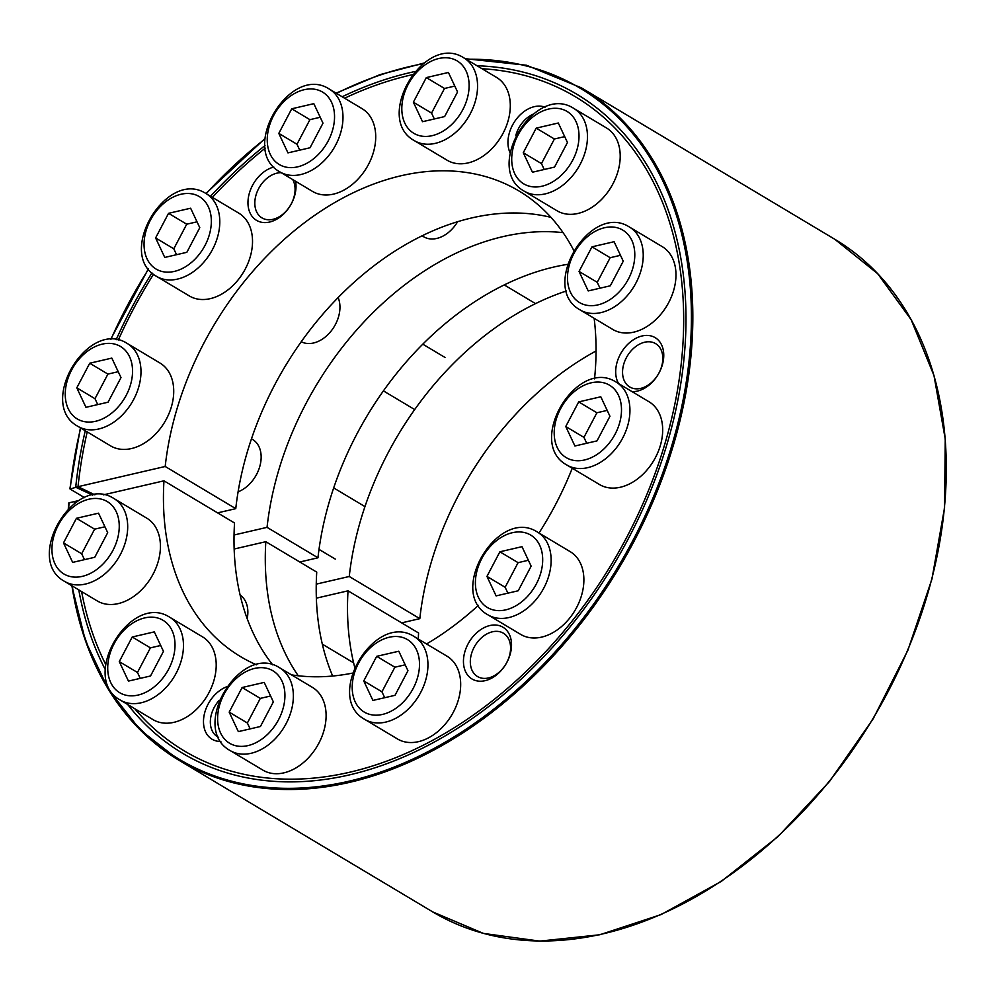 <?xml version="1.0" encoding="UTF-8"?>
<svg xmlns="http://www.w3.org/2000/svg" width="995" height="995" viewBox="0 0 995 995"><rect width="100%" height="100%" fill="white"/><g stroke="black" fill="none" stroke-linecap="round" stroke-linejoin="round"><path stroke-width="1.49" d="M234.161 549.016L265.814 541.69L316.733 572.125A271.262 192.918 -59.1 0 0 332.666 676.04M567.486 264.371A271.262 192.918 -59.1 0 0 317.965 557.785L299.806 562.001M317.965 557.785L267.046 527.35A271.262 192.918 -59.1 0 1 563.083 232.656M265.814 541.69A271.262 192.918 -59.1 0 0 298.264 675.792M247.195 618.654A30.136 21.43 -59.1 0 0 240.131 595.06M301.211 341.72A30.136 21.43 -59.1 0 0 330.527 331.783A30.136 21.43 -59.1 0 0 338.113 297.517M422.154 235.728A30.136 21.43 -59.1 0 0 457.65 221.661M238.079 491.841A30.136 21.43 -59.1 0 0 260.081 465.386A30.136 21.43 -59.1 0 0 251.449 438.832M234.049 534.999L267.046 527.35M87.212 431.905A381.085 271.026 -59.1 0 0 78.02 486.692L94.848 494.838M68.692 508.333A390.861 277.978 -59.1 0 1 69.028 502.823L76.789 501.02A381.085 271.026 -59.1 0 0 76.727 501.866M81.602 591.577A381.085 271.026 -59.1 0 0 105.669 664.386M134.735 708.701A381.085 271.026 -59.1 0 0 214.024 765.391A381.085 271.026 -59.1 0 0 612.398 562.822A381.085 271.026 -59.1 0 0 602.112 116.029A381.085 271.026 -59.1 0 0 482.028 68.73M412.266 74.724A381.085 271.026 -59.1 0 0 344.593 98.219M265.267 148.131A381.085 271.026 -59.1 0 0 212.383 197.371M153.528 274.259A381.085 271.026 -59.1 0 0 118.281 340.066M84.55 497.662L70.073 489.018L78.02 486.692M70.073 489.018L70.259 488.483A390.861 277.978 -59.1 0 1 80.682 427.999M316.261 584.127L349.245 576.491A271.262 192.918 120.9 0 1 566.466 290.963M354.668 667.123A271.262 192.918 120.9 0 1 348.026 590.819L418.584 632.994A271.262 192.918 120.9 0 0 418.286 639.026M316.373 598.157L348.026 590.819M349.245 576.491L419.815 618.654A271.262 192.918 120.9 0 1 596.055 350.961M419.815 618.654L401.657 622.87M618.604 383.597A30.136 21.43 120.9 0 1 632.658 340.265A30.136 21.43 120.9 0 1 663.64 352.665A30.136 21.43 120.9 0 1 637.372 391.097A30.136 21.43 120.9 0 1 632.074 391.644M485.137 680.667A30.136 21.43 120.9 0 1 467.961 644.126A30.136 21.43 120.9 0 1 509.39 634.524A30.136 21.43 120.9 0 1 485.137 680.667M220.853 741.462A30.136 21.43 120.9 0 1 203.652 718.34A30.136 21.43 120.9 0 1 226.462 686.861M510.062 152.745A30.136 21.43 120.9 0 1 516.33 119.176A30.136 21.43 120.9 0 1 545.061 107.186M295.59 181.289A30.136 21.43 120.9 0 1 269.633 222.034A30.136 21.43 120.9 0 1 248.053 200.318A30.136 21.43 120.9 0 1 273.824 167.036M92.734 495.174L75.719 487.227A383.983 273.09 120.9 0 1 85.272 430.748M116.154 339.73A383.983 273.09 120.9 0 1 151.949 272.904M210.542 196.264A383.983 273.09 120.9 0 1 264.993 145.556M342.168 96.764A383.983 273.09 120.9 0 1 414.828 71.565M477.065 65.769A383.983 273.09 120.9 0 1 608.268 117.646A383.983 273.09 120.9 0 1 614.164 563.891A383.983 273.09 120.9 0 1 218.365 770.055A383.983 273.09 120.9 0 1 127.683 704.485M105.333 669.647A383.983 273.09 120.9 0 1 78.792 589.898M74.351 503.532A383.983 273.09 120.9 0 1 74.488 501.555L78.841 500.547M75.719 487.227L165.195 466.481A271.262 192.918 120.9 0 1 301.062 225.355A271.262 192.918 120.9 0 1 518.905 190.94A271.262 192.918 120.9 0 1 573.692 250.28M594.139 318.313A271.262 192.918 120.9 0 1 594.537 378.871M572.249 468.247A271.262 192.918 120.9 0 1 539.004 533.009M478.384 605.358A271.262 192.918 120.9 0 1 426.556 643.976M352.429 673.13A271.262 192.918 120.9 0 1 291.498 674.871M256.536 664.809A271.262 192.918 120.9 0 1 240.591 656.638A271.262 192.918 120.9 0 1 163.964 480.821L234.534 522.997A271.262 192.918 -59.1 0 0 272.705 664.847M103.356 494.863L163.964 480.821M550.994 217.37A271.262 192.918 -59.1 0 0 235.765 508.656L217.594 512.873M165.195 466.481L235.765 508.656M292.717 179.573A25.248 17.96 120.9 0 1 291.684 203.03A25.248 17.96 120.9 0 1 272.966 219.323A25.248 17.96 120.9 0 1 261.996 217.905A25.248 17.96 120.9 0 1 257.357 191.314A25.248 17.96 120.9 0 1 281.212 172.695M515.858 135.308A25.248 17.96 120.9 0 1 532.934 114.276M218.626 737.382A25.248 17.96 120.9 0 1 217.519 736.785A25.248 17.96 120.9 0 1 219.31 700.206M488.47 677.956A25.248 17.96 120.9 0 1 477.5 676.538A25.248 17.96 120.9 0 1 475.038 645.655A25.248 17.96 120.9 0 1 503.408 633.206A25.248 17.96 120.9 0 1 509.005 657.26A25.248 17.96 120.9 0 1 488.47 677.956M640.705 388.386A25.248 17.96 120.9 0 1 629.736 386.98A25.248 17.96 120.9 0 1 627.273 356.098A25.248 17.96 120.9 0 1 655.643 343.636A25.248 17.96 120.9 0 1 661.24 367.69A25.248 17.96 120.9 0 1 640.705 388.386M98.53 513.171L107.696 532.661L94.761 557.275L72.66 562.386L63.506 542.897L76.441 518.295L98.53 513.171M113.977 498.557L146.713 518.121A48.22 34.303 120.9 0 1 157.409 564.09A48.22 34.303 120.9 0 1 118.194 603.617A48.22 34.303 120.9 0 1 97.236 600.918L64.501 581.354C23.32 558.979 74.762 472.899 113.977 498.557A48.22 34.303 120.9 0 1 124.673 544.526A48.22 34.303 120.9 0 1 85.458 584.053A48.22 34.303 120.9 0 1 64.501 581.354M84.463 559.663L81.69 553.767L94.624 529.166L76.441 518.295M94.624 529.166L104.923 526.778M81.69 553.767L63.506 542.897M111.826 358.101L120.992 377.59L108.045 402.204L85.956 407.316L76.802 387.826L89.737 363.225L111.826 358.101M127.273 343.486L160.008 363.051A48.22 34.303 120.9 0 1 170.705 409.02A48.22 34.303 120.9 0 1 131.489 448.546A48.22 34.303 120.9 0 1 110.532 445.847L77.797 426.283C36.616 403.895 88.057 317.828 127.273 343.486A48.22 34.303 120.9 0 1 137.969 389.455A48.22 34.303 120.9 0 1 98.754 428.982A48.22 34.303 120.9 0 1 77.797 426.283M97.746 404.579L94.985 398.696L107.92 374.095L89.737 363.225M107.92 374.095L118.218 371.707M94.985 398.696L76.802 387.826M190.63 208.216L199.784 227.693L186.849 252.307L164.76 257.431L155.606 237.942L168.541 213.328L190.63 208.216M206.077 193.602L238.812 213.166A48.22 34.303 120.9 0 1 249.509 259.123A48.22 34.303 120.9 0 1 210.293 298.649A48.22 34.303 120.9 0 1 189.336 295.95L156.588 276.386C115.42 254.011 166.861 167.931 206.077 193.602A48.22 34.303 120.9 0 1 216.773 239.559A48.22 34.303 120.9 0 1 177.558 279.085A48.22 34.303 120.9 0 1 156.588 276.386M176.55 254.695L173.789 248.812L186.724 224.198L168.541 213.328M186.724 224.198L197.022 221.81M173.789 248.812L155.606 237.942M313.823 103.667L322.989 123.156L310.042 147.757L287.953 152.882L278.799 133.392L291.734 108.791L313.823 103.667M329.27 89.052L362.006 108.617A48.22 34.303 120.9 0 1 372.702 154.586A48.22 34.303 120.9 0 1 333.487 194.112A48.22 34.303 120.9 0 1 312.529 191.413L279.794 171.849C238.613 149.461 290.055 63.394 329.27 89.052A48.22 34.303 120.9 0 1 339.967 135.022A48.22 34.303 120.9 0 1 300.751 174.548A48.22 34.303 120.9 0 1 279.794 171.849M299.744 150.145L296.983 144.263L309.918 119.661L291.734 108.791M309.918 119.661L320.216 117.273M296.983 144.263L278.799 133.392M448.409 72.473L457.563 91.963L444.628 116.577L422.527 121.701L413.373 102.211L426.308 77.598L448.409 72.473M463.844 57.872L496.58 77.436A48.22 34.303 120.9 0 1 507.288 123.392A48.22 34.303 120.9 0 1 468.06 162.919A48.22 34.303 120.9 0 1 447.103 160.22L414.368 140.656C373.187 118.281 424.629 32.201 463.844 57.872A48.22 34.303 120.9 0 1 474.54 103.828A48.22 34.303 120.9 0 1 435.325 143.355A48.22 34.303 120.9 0 1 414.368 140.656M434.33 118.965L431.556 113.082L444.504 88.468L426.308 77.598M444.504 88.468L454.802 86.08M431.556 113.082L413.373 102.211M558.307 123.007L567.461 142.496L554.526 167.098L532.437 172.222L523.27 152.732L536.218 128.131L558.307 123.007M573.742 108.393L606.49 127.957A48.22 34.303 120.9 0 1 617.186 173.926A48.22 34.303 120.9 0 1 577.971 213.452A48.22 34.303 120.9 0 1 557.001 210.753L524.265 191.189C483.097 168.802 534.526 82.734 573.742 108.393A48.22 34.303 120.9 0 1 584.451 154.349A48.22 34.303 120.9 0 1 545.223 193.888A48.22 34.303 120.9 0 1 524.265 191.189M544.228 169.486L541.467 163.603L554.402 139.001L536.218 128.131M554.402 139.001L564.7 136.613M541.467 163.603L523.27 152.732M614.089 241.71L623.243 261.2L610.308 285.801L588.207 290.926L579.053 271.436L591.988 246.835L614.089 241.71M629.524 227.096L662.26 246.66A48.22 34.303 120.9 0 1 672.956 292.63A48.22 34.303 120.9 0 1 633.74 332.156A48.22 34.303 120.9 0 1 612.783 329.457L580.048 309.88C538.867 287.505 590.309 201.438 629.524 227.096A48.22 34.303 120.9 0 1 640.22 273.053A48.22 34.303 120.9 0 1 601.005 312.592A48.22 34.303 120.9 0 1 580.048 309.88M600.01 288.189L597.236 282.306L610.171 257.705L591.988 246.835M610.171 257.705L620.47 255.317M597.236 282.306L579.053 271.436M600.793 396.781L609.947 416.271L597.012 440.885L574.911 445.996L565.757 426.507L578.692 401.905L600.793 396.781M616.228 382.167L648.964 401.731A48.22 34.303 120.9 0 1 659.66 447.7A48.22 34.303 120.9 0 1 620.445 487.227A48.22 34.303 120.9 0 1 599.487 484.528L566.752 464.963C525.571 442.576 577.013 356.508 616.228 382.167A48.22 34.303 120.9 0 1 626.925 428.136A48.22 34.303 120.9 0 1 587.709 467.662A48.22 34.303 120.9 0 1 566.752 464.963M586.714 443.26L583.941 437.377L596.888 412.776L578.692 401.905M596.888 412.776L607.186 410.388M583.941 437.377L565.757 426.507M521.989 546.678L531.143 566.155L518.208 590.769L496.107 595.893L486.953 576.404L499.888 551.79L521.989 546.678M537.424 532.064L570.16 551.628A48.22 34.303 120.9 0 1 580.869 597.585A48.22 34.303 120.9 0 1 541.641 637.111A48.22 34.303 120.9 0 1 520.683 634.412L487.948 614.848C446.767 592.473 498.209 506.393 537.424 532.064A48.22 34.303 120.9 0 1 548.121 578.02A48.22 34.303 120.9 0 1 508.905 617.547A48.22 34.303 120.9 0 1 487.948 614.848M507.91 593.157L505.137 587.274L518.084 562.66L499.888 551.79M518.084 562.66L528.382 560.272M505.137 587.274L486.953 576.404M398.796 651.215L407.95 670.705L395.015 695.318L372.914 700.43L363.76 680.941L376.695 656.339L398.796 651.215M414.231 636.601L446.966 656.165A48.22 34.303 120.9 0 1 457.663 702.134A48.22 34.303 120.9 0 1 418.447 741.661A48.22 34.303 120.9 0 1 397.49 738.962L364.755 719.397C323.574 697.022 375.015 610.942 414.231 636.601A48.22 34.303 120.9 0 1 424.927 682.57A48.22 34.303 120.9 0 1 385.712 722.096A48.22 34.303 120.9 0 1 364.755 719.397M384.717 697.706L381.943 691.811L394.878 667.21L376.695 656.339M394.878 667.21L405.176 664.822M381.943 691.811L363.76 680.941M264.21 682.408L273.364 701.898L260.429 726.499L238.34 731.623L229.186 712.134L242.121 687.52L264.21 682.408M279.657 667.794L312.393 687.358A48.22 34.303 120.9 0 1 323.089 733.315A48.22 34.303 120.9 0 1 283.873 772.854A48.22 34.303 120.9 0 1 262.916 770.142L230.168 750.578C189 728.203 240.442 642.123 279.657 667.794A48.22 34.303 120.9 0 1 290.353 713.751A48.22 34.303 120.9 0 1 251.138 753.277A48.22 34.303 120.9 0 1 230.168 750.578M250.131 728.887L247.369 723.004L260.304 698.39L242.121 687.52M260.304 698.39L270.603 696.002M247.369 723.004L229.186 712.134M154.312 631.875L163.466 651.364L150.531 675.978L128.442 681.09L119.276 661.6L132.223 636.999L154.312 631.875M169.747 617.261L202.482 636.825A48.22 34.303 120.9 0 1 213.191 682.794A48.22 34.303 120.9 0 1 173.963 722.32A48.22 34.303 120.9 0 1 153.006 719.621L120.271 700.057C79.102 677.682 130.532 591.602 169.747 617.261A48.22 34.303 120.9 0 1 180.456 663.23A48.22 34.303 120.9 0 1 141.228 702.756A48.22 34.303 120.9 0 1 120.271 700.057M140.233 678.366L137.472 672.471L150.407 647.869L132.223 636.999M150.407 647.869L160.705 645.481M137.472 672.471L119.276 661.6M72.262 585.993A390.861 277.978 -59.1 0 0 384.655 770.665A390.861 277.978 -59.1 0 0 688.677 364.182A390.861 277.978 -59.1 0 0 466.207 59.277M423.012 63.755A390.861 277.978 -59.1 0 0 336.484 93.368M264.944 138.989A390.861 277.978 -59.1 0 0 206.164 193.652M148.553 269.123A390.861 277.978 -59.1 0 0 110.855 339.531M68.842 503.346A391.819 278.662 -59.1 0 0 68.531 508.495M71.939 585.806A391.819 278.662 -59.1 0 0 179.324 760.466A391.819 278.662 -59.1 0 0 619.537 567.088A391.819 278.662 -59.1 0 0 581.329 87.809L526.542 65.247L465.237 58.693M71.764 585.694L85.52 641.079L108.554 689.647L140.158 729.87L179.324 760.466L432.788 911.942A391.819 278.662 -59.1 0 0 872.988 718.564A391.819 278.662 -59.1 0 0 834.793 239.273L581.329 87.809M82.286 576.366A42.2 30.012 120.9 0 1 58.257 525.211A42.2 30.012 120.9 0 1 116.253 511.766A42.2 30.012 120.9 0 1 82.286 576.366M95.582 421.295A42.2 30.012 120.9 0 1 71.553 370.14A42.2 30.012 120.9 0 1 129.549 356.695A42.2 30.012 120.9 0 1 95.582 421.295M174.386 271.399A42.2 30.012 120.9 0 1 150.357 220.243A42.2 30.012 120.9 0 1 208.353 206.811A42.2 30.012 120.9 0 1 174.386 271.399M297.58 166.861A42.2 30.012 120.9 0 1 273.55 115.706A42.2 30.012 120.9 0 1 331.546 102.261A42.2 30.012 120.9 0 1 297.58 166.861M432.166 135.668A42.2 30.012 120.9 0 1 408.124 84.513A42.2 30.012 120.9 0 1 466.12 71.08A42.2 30.012 120.9 0 1 432.166 135.668M542.064 186.202A42.2 30.012 120.9 0 1 518.022 135.046A42.2 30.012 120.9 0 1 576.018 121.601A42.2 30.012 120.9 0 1 542.064 186.202M597.833 304.905A42.2 30.012 120.9 0 1 573.804 253.75A42.2 30.012 120.9 0 1 631.8 240.305A42.2 30.012 120.9 0 1 597.833 304.905M584.538 459.976A42.2 30.012 120.9 0 1 560.508 408.821A42.2 30.012 120.9 0 1 618.504 395.376A42.2 30.012 120.9 0 1 584.538 459.976M505.746 609.86A42.2 30.012 120.9 0 1 481.704 558.705A42.2 30.012 120.9 0 1 539.7 545.272A42.2 30.012 120.9 0 1 505.746 609.86M382.54 714.41A42.2 30.012 120.9 0 1 358.511 663.255A42.2 30.012 120.9 0 1 416.507 649.81A42.2 30.012 120.9 0 1 382.54 714.41M247.966 745.603A42.2 30.012 120.9 0 1 223.925 694.435A42.2 30.012 120.9 0 1 281.933 681.003A42.2 30.012 120.9 0 1 247.966 745.603M138.069 695.07A42.2 30.012 120.9 0 1 114.027 643.914A42.2 30.012 120.9 0 1 172.023 630.469A42.2 30.012 120.9 0 1 138.069 695.07M68.655 503.084L68.307 508.706M69.886 488.744L80.396 427.838M110.532 339.556L148.367 268.874M205.903 193.503L264.968 138.541M336.086 93.132L379.99 74.637L423.907 63.071M432.788 911.942L483.396 933.409L539.787 941.121L599.774 934.765L661.041 914.604L721.263 881.433L778.127 836.496L829.444 781.548L873.249 718.688L907.85 650.332L931.929 579.127L944.553 507.786L945.25 439.044L933.982 375.538L911.159 319.706L877.677 273.687L834.793 239.273M322.33 644.151L352.889 662.409M319.009 549.377L335.265 559.09M251.474 438.783L252.581 439.442M333.673 487.911L364.954 506.604M383.398 390.873L414.069 409.194M422.775 344.171L444.989 357.454M422.029 235.778L423.659 236.748M504.241 284.918L535.521 303.612"/></g></svg>

